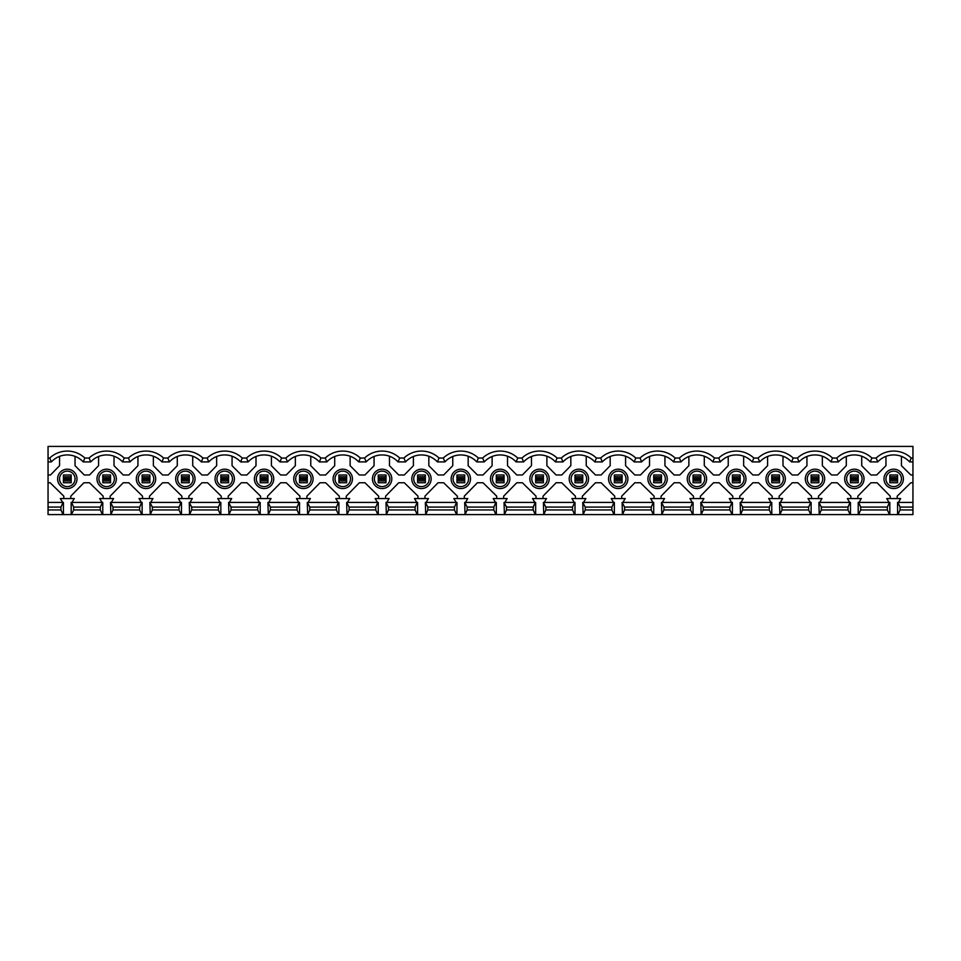 <?xml version="1.0" encoding="UTF-8"?>
<svg xmlns="http://www.w3.org/2000/svg" width="961" height="961" viewBox="0 0 961 961"><rect width="100%" height="100%" fill="white"/><g stroke="black" fill="none" stroke-linecap="round" stroke-linejoin="round"><path stroke-width="1.44" d="M854.353 486.614A7.748 7.748 0 0 0 862.089 478.878A7.748 7.748 0 0 0 854.353 471.13A7.748 7.748 0 0 0 846.605 478.878A7.748 7.748 0 0 0 854.353 486.614M815 486.614A7.748 7.748 0 0 0 822.736 478.878A7.748 7.748 0 0 0 815 471.13A7.748 7.748 0 0 0 807.252 478.878A7.748 7.748 0 0 0 815 486.614M775.647 486.614A7.748 7.748 0 0 0 783.395 478.878A7.748 7.748 0 0 0 775.647 471.13A7.748 7.748 0 0 0 767.899 478.878A7.748 7.748 0 0 0 775.647 486.614M736.294 486.614A7.748 7.748 0 0 0 744.042 478.878A7.748 7.748 0 0 0 736.294 471.13A7.748 7.748 0 0 0 728.546 478.878A7.748 7.748 0 0 0 736.294 486.614M696.941 486.614A7.748 7.748 0 0 0 704.689 478.878A7.748 7.748 0 0 0 696.941 471.13A7.748 7.748 0 0 0 689.193 478.878A7.748 7.748 0 0 0 696.941 486.614M657.588 486.614A7.748 7.748 0 0 0 665.336 478.878A7.748 7.748 0 0 0 657.588 471.13A7.748 7.748 0 0 0 649.84 478.878A7.748 7.748 0 0 0 657.588 486.614M618.235 486.614A7.748 7.748 0 0 0 625.983 478.878A7.748 7.748 0 0 0 618.235 471.13A7.748 7.748 0 0 0 610.487 478.878A7.748 7.748 0 0 0 618.235 486.614M578.882 486.614A7.748 7.748 0 0 0 586.63 478.878A7.748 7.748 0 0 0 578.882 471.13A7.748 7.748 0 0 0 571.134 478.878A7.748 7.748 0 0 0 578.882 486.614M539.529 486.614A7.748 7.748 0 0 0 547.277 478.878A7.748 7.748 0 0 0 539.529 471.13A7.748 7.748 0 0 0 531.781 478.878A7.748 7.748 0 0 0 539.529 486.614M500.176 486.614A7.748 7.748 0 0 0 507.925 478.878A7.748 7.748 0 0 0 500.176 471.13A7.748 7.748 0 0 0 492.428 478.878A7.748 7.748 0 0 0 500.176 486.614M460.824 486.614A7.748 7.748 0 0 0 468.572 478.878A7.748 7.748 0 0 0 460.824 471.13A7.748 7.748 0 0 0 453.075 478.878A7.748 7.748 0 0 0 460.824 486.614M421.471 486.614A7.748 7.748 0 0 0 429.219 478.878A7.748 7.748 0 0 0 421.471 471.13A7.748 7.748 0 0 0 413.723 478.878A7.748 7.748 0 0 0 421.471 486.614M382.118 486.614A7.748 7.748 0 0 0 389.866 478.878A7.748 7.748 0 0 0 382.118 471.13A7.748 7.748 0 0 0 374.37 478.878A7.748 7.748 0 0 0 382.118 486.614M342.765 486.614A7.748 7.748 0 0 0 350.513 478.878A7.748 7.748 0 0 0 342.765 471.13A7.748 7.748 0 0 0 335.017 478.878A7.748 7.748 0 0 0 342.765 486.614M303.412 486.614A7.748 7.748 0 0 0 311.16 478.878A7.748 7.748 0 0 0 303.412 471.13A7.748 7.748 0 0 0 295.664 478.878A7.748 7.748 0 0 0 303.412 486.614M264.059 486.614A7.748 7.748 0 0 0 271.807 478.878A7.748 7.748 0 0 0 264.059 471.13A7.748 7.748 0 0 0 256.311 478.878A7.748 7.748 0 0 0 264.059 486.614M224.706 486.614A7.748 7.748 0 0 0 232.454 478.878A7.748 7.748 0 0 0 224.706 471.13A7.748 7.748 0 0 0 216.958 478.878A7.748 7.748 0 0 0 224.706 486.614M185.353 486.614A7.748 7.748 0 0 0 193.101 478.878A7.748 7.748 0 0 0 185.353 471.13A7.748 7.748 0 0 0 177.605 478.878A7.748 7.748 0 0 0 185.353 486.614M146 486.614A7.748 7.748 0 0 0 153.748 478.878A7.748 7.748 0 0 0 146 471.13A7.748 7.748 0 0 0 138.264 478.878A7.748 7.748 0 0 0 146 486.614M854.353 488.56A9.682 9.682 0 0 0 864.035 478.878A9.682 9.682 0 0 0 854.353 469.184A9.682 9.682 0 0 0 844.659 478.878A9.682 9.682 0 0 0 854.353 488.56M815 488.56A9.682 9.682 0 0 0 824.682 478.878A9.682 9.682 0 0 0 815 469.184A9.682 9.682 0 0 0 805.306 478.878A9.682 9.682 0 0 0 815 488.56M775.647 488.56A9.682 9.682 0 0 0 785.329 478.878A9.682 9.682 0 0 0 775.647 469.184A9.682 9.682 0 0 0 765.965 478.878A9.682 9.682 0 0 0 775.647 488.56M736.294 488.56A9.682 9.682 0 0 0 745.976 478.878A9.682 9.682 0 0 0 736.294 469.184A9.682 9.682 0 0 0 726.612 478.878A9.682 9.682 0 0 0 736.294 488.56M696.941 488.56A9.682 9.682 0 0 0 706.623 478.878A9.682 9.682 0 0 0 696.941 469.184A9.682 9.682 0 0 0 687.259 478.878A9.682 9.682 0 0 0 696.941 488.56M657.588 488.56A9.682 9.682 0 0 0 667.27 478.878A9.682 9.682 0 0 0 657.588 469.184A9.682 9.682 0 0 0 647.906 478.878A9.682 9.682 0 0 0 657.588 488.56M618.235 488.56A9.682 9.682 0 0 0 627.917 478.878A9.682 9.682 0 0 0 618.235 469.184A9.682 9.682 0 0 0 608.553 478.878A9.682 9.682 0 0 0 618.235 488.56M578.882 488.56A9.682 9.682 0 0 0 588.564 478.878A9.682 9.682 0 0 0 578.882 469.184A9.682 9.682 0 0 0 569.2 478.878A9.682 9.682 0 0 0 578.882 488.56M539.529 488.56A9.682 9.682 0 0 0 549.212 478.878A9.682 9.682 0 0 0 539.529 469.184A9.682 9.682 0 0 0 529.847 478.878A9.682 9.682 0 0 0 539.529 488.56M500.176 488.56A9.682 9.682 0 0 0 509.859 478.878A9.682 9.682 0 0 0 500.176 469.184A9.682 9.682 0 0 0 490.494 478.878A9.682 9.682 0 0 0 500.176 488.56M460.824 488.56A9.682 9.682 0 0 0 470.506 478.878A9.682 9.682 0 0 0 460.824 469.184A9.682 9.682 0 0 0 451.141 478.878A9.682 9.682 0 0 0 460.824 488.56M421.471 488.56A9.682 9.682 0 0 0 431.153 478.878A9.682 9.682 0 0 0 421.471 469.184A9.682 9.682 0 0 0 411.788 478.878A9.682 9.682 0 0 0 421.471 488.56M382.118 488.56A9.682 9.682 0 0 0 391.8 478.878A9.682 9.682 0 0 0 382.118 469.184A9.682 9.682 0 0 0 372.436 478.878A9.682 9.682 0 0 0 382.118 488.56M342.765 488.56A9.682 9.682 0 0 0 352.447 478.878A9.682 9.682 0 0 0 342.765 469.184A9.682 9.682 0 0 0 333.083 478.878A9.682 9.682 0 0 0 342.765 488.56M303.412 488.56A9.682 9.682 0 0 0 313.094 478.878A9.682 9.682 0 0 0 303.412 469.184A9.682 9.682 0 0 0 293.73 478.878A9.682 9.682 0 0 0 303.412 488.56M264.059 488.56A9.682 9.682 0 0 0 273.741 478.878A9.682 9.682 0 0 0 264.059 469.184A9.682 9.682 0 0 0 254.377 478.878A9.682 9.682 0 0 0 264.059 488.56M224.706 488.56A9.682 9.682 0 0 0 234.388 478.878A9.682 9.682 0 0 0 224.706 469.184A9.682 9.682 0 0 0 215.024 478.878A9.682 9.682 0 0 0 224.706 488.56M185.353 488.56A9.682 9.682 0 0 0 195.035 478.878A9.682 9.682 0 0 0 185.353 469.184A9.682 9.682 0 0 0 175.671 478.878A9.682 9.682 0 0 0 185.353 488.56M146 488.56A9.682 9.682 0 0 0 155.694 478.878A9.682 9.682 0 0 0 146 469.184A9.682 9.682 0 0 0 136.318 478.878A9.682 9.682 0 0 0 146 488.56M106.647 486.614A7.748 7.748 0 0 0 114.395 478.878A7.748 7.748 0 0 0 106.647 471.13A7.748 7.748 0 0 0 98.911 478.878A7.748 7.748 0 0 0 106.647 486.614M106.647 488.56A9.682 9.682 0 0 0 116.341 478.878A9.682 9.682 0 0 0 106.647 469.184A9.682 9.682 0 0 0 96.965 478.878A9.682 9.682 0 0 0 106.647 488.56M893.694 486.614A7.748 7.748 0 0 0 901.442 478.878A7.748 7.748 0 0 0 893.694 471.13A7.748 7.748 0 0 0 885.958 478.878A7.748 7.748 0 0 0 893.694 486.614M67.306 486.614A7.748 7.748 0 0 0 75.042 478.878A7.748 7.748 0 0 0 67.306 471.13A7.748 7.748 0 0 0 59.558 478.878A7.748 7.748 0 0 0 67.306 486.614M893.694 488.56A9.682 9.682 0 0 0 903.388 478.878A9.682 9.682 0 0 0 893.694 469.184A9.682 9.682 0 0 0 884.012 478.878A9.682 9.682 0 0 0 893.694 488.56M67.306 488.56A9.682 9.682 0 0 0 76.988 478.878A9.682 9.682 0 0 0 67.306 469.184A9.682 9.682 0 0 0 57.612 478.878A9.682 9.682 0 0 0 67.306 488.56M857.837 498.555L857.837 496.152L870.966 482.746L877.081 482.746L890.21 496.152L890.21 498.555M818.484 498.555L818.484 496.152L831.613 482.746L837.187 482.746L850.857 496.152L850.857 498.555M885.958 456.367L885.958 465.701L876.696 474.998L870.966 474.998L861.705 465.701L861.705 456.223M846.293 456.487L846.293 465.701L837.187 474.998L831.613 474.998L822.352 465.701L822.352 456.223M838.412 461.905L836.803 458.037A25.563 25.563 0 0 1 871.891 458.037L876.156 458.037A25.563 25.563 0 0 1 911.244 458.037L912.95 458.037L912.95 461.905L909.635 461.905A21.695 21.695 0 0 0 877.765 461.905L870.282 461.905A21.695 21.695 0 0 0 838.412 461.905L830.929 461.905A21.695 21.695 0 0 0 799.059 461.905L791.576 461.905A21.695 21.695 0 0 0 759.707 461.905L752.223 461.905A21.695 21.695 0 0 0 720.354 461.905L712.87 461.905A21.695 21.695 0 0 0 681.001 461.905L673.517 461.905A21.695 21.695 0 0 0 641.648 461.905L634.164 461.905A21.695 21.695 0 0 0 602.307 461.905L594.811 461.905A21.695 21.695 0 0 0 562.954 461.905L555.458 461.905A21.695 21.695 0 0 0 523.601 461.905L516.105 461.905A21.695 21.695 0 0 0 484.248 461.905L476.752 461.905A21.695 21.695 0 0 0 444.895 461.905L437.399 461.905A21.695 21.695 0 0 0 405.542 461.905L398.046 461.905A21.695 21.695 0 0 0 366.189 461.905L358.693 461.905A21.695 21.695 0 0 0 326.836 461.905L319.352 461.905A21.695 21.695 0 0 0 287.483 461.905L279.999 461.905A21.695 21.695 0 0 0 248.13 461.905L240.646 461.905A21.695 21.695 0 0 0 208.777 461.905L201.293 461.905A21.695 21.695 0 0 0 169.424 461.905L161.941 461.905A21.695 21.695 0 0 0 130.071 461.905L122.588 461.905A21.695 21.695 0 0 0 90.718 461.905L83.235 461.905A21.695 21.695 0 0 0 51.365 461.905L48.05 461.905L48.05 474.998L50.44 474.998L59.558 465.701L59.558 456.367M858.99 502.423L861.32 498.555L847.374 498.555L849.704 502.423M779.131 498.555L779.131 496.152L792.26 482.746L797.834 482.746L811.504 496.152L811.504 498.555M806.94 456.487L806.94 465.701L797.834 474.998L792.26 474.998L782.999 465.701L782.999 456.223M819.649 502.423L821.967 498.555L808.021 498.555L810.351 502.423M739.778 498.555L739.778 496.152L752.907 482.746L758.481 482.746L772.151 496.152L772.151 498.555M767.587 456.487L767.587 465.701L758.481 474.998L752.907 474.998L743.646 465.701L743.646 456.223M780.296 502.423L782.614 498.555L768.668 498.555L770.998 502.423M700.425 498.555L700.425 496.152L713.555 482.746L719.128 482.746L732.799 496.152L732.799 498.555M728.234 456.487L728.234 465.701L719.128 474.998L713.555 474.998L704.293 465.701L704.293 456.223M740.943 502.423L743.261 498.555L729.315 498.555L731.645 502.423M661.072 498.555L661.072 496.152L674.202 482.746L679.775 482.746L693.458 496.152L693.458 498.555M688.881 456.487L688.881 465.701L679.775 474.998L674.202 474.998L664.94 465.701L664.94 456.223M701.59 502.423L703.908 498.555L689.962 498.555L692.292 502.423M621.719 498.555L621.719 496.152L634.849 482.746L640.422 482.746L654.105 496.152L654.105 498.555M649.528 456.487L649.528 465.701L640.422 474.998L634.849 474.998L625.587 465.701L625.587 456.223M662.237 502.423L664.556 498.555L650.609 498.555L652.939 502.423M582.366 498.555L582.366 496.152L595.496 482.746L601.069 482.746L614.752 496.152L614.752 498.555M610.175 456.487L610.175 465.701L601.069 474.998L595.496 474.998L586.234 465.701L586.234 456.223M622.884 502.423L625.203 498.555L611.256 498.555L613.586 502.423M543.013 498.555L543.013 496.152L556.143 482.746L561.717 482.746L575.399 496.152L575.399 498.555M570.822 456.487L570.822 465.701L561.717 474.998L556.143 474.998L546.881 465.701L546.881 456.223M583.531 502.423L585.85 498.555L571.903 498.555L574.234 502.423M503.66 498.555L503.66 496.152L516.79 482.746L522.364 482.746L536.046 496.152L536.046 498.555M531.469 456.487L531.469 465.701L522.364 474.998L516.79 474.998L507.528 465.701L507.528 456.223M544.178 502.423L546.497 498.555L532.562 498.555L534.881 502.423M464.307 498.555L464.307 496.152L477.437 482.746L483.011 482.746L496.693 496.152L496.693 498.555M492.116 456.487L492.116 465.701L483.011 474.998L477.437 474.998L468.175 465.701L468.175 456.223M504.825 502.423L507.144 498.555L493.209 498.555L495.528 502.423M424.954 498.555L424.954 496.152L438.084 482.746L443.658 482.746L457.34 496.152L457.34 498.555M452.763 456.487L452.763 465.701L443.658 474.998L438.084 474.998L428.834 465.701L428.834 456.223M465.472 502.423L467.791 498.555L453.856 498.555L456.175 502.423M385.601 498.555L385.601 496.152L398.731 482.746L404.305 482.746L417.987 496.152L417.987 498.555M413.41 456.487L413.41 465.701L404.305 474.998L398.731 474.998L389.481 465.701L389.481 456.223M426.119 502.423L428.438 498.555L414.503 498.555L416.822 502.423M346.248 498.555L346.248 496.152L359.378 482.746L364.952 482.746L378.634 496.152L378.634 498.555M374.057 456.487L374.057 465.701L364.952 474.998L359.378 474.998L350.128 465.701L350.128 456.223M386.766 502.423L389.097 498.555L375.15 498.555L377.469 502.423M306.895 498.555L306.895 496.152L320.025 482.746L325.599 482.746L339.281 496.152L339.281 498.555M334.704 456.487L334.704 465.701L325.599 474.998L320.025 474.998L310.775 465.701L310.775 456.223M347.414 502.423L349.744 498.555L335.797 498.555L338.116 502.423M267.542 498.555L267.542 496.152L280.672 482.746L286.246 482.746L299.928 496.152L299.928 498.555M295.351 456.487L295.351 465.701L286.246 474.998L280.672 474.998L271.422 465.701L271.422 456.223M308.061 502.423L310.391 498.555L296.444 498.555L298.763 502.423M228.201 498.555L228.201 496.152L241.319 482.746L246.893 482.746L260.575 496.152L260.575 498.555M255.998 456.487L255.998 465.701L246.893 474.998L241.319 474.998L232.069 465.701L232.069 456.223M268.708 502.423L271.038 498.555L257.092 498.555L259.41 502.423M188.849 498.555L188.849 496.152L201.966 482.746L207.54 482.746L221.222 496.152L221.222 498.555M216.645 456.487L216.645 465.701L207.54 474.998L201.966 474.998L192.717 465.701L192.717 456.223M229.355 502.423L231.685 498.555L217.739 498.555L220.057 502.423M149.496 498.555L149.496 496.152L162.613 482.746L168.187 482.746L181.869 496.152L181.869 498.555M177.292 456.487L177.292 465.701L168.187 474.998L162.613 474.998L153.364 465.701L153.364 456.223M190.002 502.423L192.332 498.555L178.386 498.555L180.704 502.423M110.143 498.555L110.143 496.152L123.272 482.746L128.834 482.746L142.516 496.152L142.516 498.555M137.94 456.487L137.94 465.701L128.834 474.998L123.272 474.998L114.011 465.701L114.011 456.223M150.649 502.423L152.979 498.555L139.033 498.555L141.351 502.423M889.826 514.579L858.221 514.579L858.221 502.423L889.826 502.423L889.826 514.579L912.95 514.579L912.95 509.943L900.049 509.943L897.922 514.579M819.228 502.423L850.473 502.423L850.473 514.579L819.228 514.579L821.343 509.943L821.343 507.072L818.868 502.423L819.228 514.579M779.876 502.423L811.12 502.423L811.12 514.579L779.876 514.579L781.99 509.943L781.99 507.072L779.515 502.423L779.876 514.579M740.523 502.423L771.767 502.423L771.767 514.579L740.523 514.579L742.637 509.943L742.637 507.072L740.162 502.423L740.523 514.579M701.17 502.423L732.414 502.423L732.414 514.579L701.17 514.579L703.296 509.943L703.296 507.072L700.809 502.423L701.17 514.579M661.817 502.423L693.061 502.423L693.061 514.579L661.817 514.579L663.943 509.943L663.943 507.072L661.456 502.423L661.817 514.579M622.464 502.423L653.708 502.423L653.708 514.579L622.464 514.579L624.59 509.943L624.59 507.072L622.103 502.423L622.464 514.579M583.111 502.423L614.355 502.423L614.355 514.579L583.111 514.579L585.237 509.943L585.237 507.072L582.75 502.423L583.111 514.579M543.758 502.423L575.002 502.423L575.002 514.579L543.758 514.579L545.884 509.943L545.884 507.072L543.397 502.423L543.758 514.579M504.405 502.423L535.649 502.423L535.649 514.579L504.405 514.579L506.531 509.943L506.531 507.072L504.044 502.423L504.405 514.579M465.052 502.423L496.308 502.423L496.308 514.579L465.052 514.579L467.178 509.943L467.178 507.072L464.692 502.423L465.052 514.579M425.699 502.423L456.955 502.423L456.955 514.579L425.699 514.579L427.825 509.943L427.825 507.072L425.351 502.423L425.699 514.579M386.346 502.423L417.603 502.423L417.603 514.579L386.346 514.579L388.472 509.943L388.472 507.072L385.998 502.423L386.346 514.579M346.993 502.423L378.25 502.423L378.25 514.579L346.993 514.579L349.119 509.943L349.119 507.072L346.645 502.423L346.993 514.579M307.64 502.423L338.897 502.423L338.897 514.579L307.64 514.579L309.766 509.943L309.766 507.072L307.292 502.423L307.64 514.579M268.287 502.423L299.544 502.423L299.544 514.579L268.287 514.579L270.413 509.943L270.413 507.072L267.939 502.423L268.287 514.579M228.934 502.423L260.191 502.423L260.191 514.579L228.934 514.579L231.06 509.943L231.06 507.072L228.586 502.423L228.934 514.579M189.581 502.423L220.838 502.423L220.838 514.579L189.581 514.579L191.707 509.943L191.707 507.072L189.233 502.423L189.581 514.579M150.228 502.423L181.485 502.423L181.485 514.579L150.228 514.579L152.355 509.943L152.355 507.072L149.88 502.423L150.228 514.579M110.875 502.423L142.132 502.423L142.132 514.579L110.875 514.579L113.002 509.943L113.002 507.072L110.527 502.423L110.875 514.579M220.477 502.423L218.363 507.072L191.707 507.072M181.124 502.423L179.01 507.072L152.355 507.072M259.83 502.423L257.704 507.072L231.06 507.072M299.183 502.423L297.057 507.072L270.413 507.072M338.536 502.423L336.41 507.072L309.766 507.072M377.889 502.423L375.763 507.072L349.119 507.072M417.242 502.423L415.116 507.072L388.472 507.072M456.595 502.423L454.469 507.072L427.825 507.072M495.948 502.423L493.822 507.072L467.178 507.072M535.301 502.423L533.175 507.072L506.531 507.072M574.654 502.423L572.528 507.072L545.884 507.072M614.007 502.423L611.881 507.072L585.237 507.072M653.36 502.423L651.234 507.072L624.59 507.072M692.713 502.423L690.587 507.072L663.943 507.072M732.066 502.423L729.94 507.072L703.296 507.072M771.419 502.423L769.293 507.072L742.637 507.072M810.772 502.423L808.645 507.072L781.99 507.072M850.125 502.423L847.998 507.072L821.343 507.072M889.478 502.423L887.351 507.072L860.696 507.072L858.569 502.423M218.363 507.072L218.363 509.943L191.707 509.943M152.355 509.943L179.01 509.943L179.01 507.072M257.704 507.072L257.704 509.943L231.06 509.943M297.057 507.072L297.057 509.943L270.413 509.943M336.41 507.072L336.41 509.943L309.766 509.943M375.763 507.072L375.763 509.943L349.119 509.943M415.116 507.072L415.116 509.943L388.472 509.943M454.469 507.072L454.469 509.943L427.825 509.943M493.822 507.072L493.822 509.943L467.178 509.943M533.175 507.072L533.175 509.943L506.531 509.943M572.528 507.072L572.528 509.943L545.884 509.943M611.881 507.072L611.881 509.943L585.237 509.943M651.234 507.072L651.234 509.943L624.59 509.943M690.587 507.072L690.587 509.943L663.943 509.943M729.94 507.072L729.94 509.943L703.296 509.943M769.293 507.072L769.293 509.943L742.637 509.943M808.645 507.072L808.645 509.943L781.99 509.943M847.998 507.072L847.998 509.943L821.343 509.943M887.351 507.072L887.351 509.943L860.696 509.943L860.696 507.072M218.363 509.943L220.477 514.579M179.01 509.943L181.124 514.579M257.704 509.943L259.83 514.579M297.057 509.943L299.183 514.579M336.41 509.943L338.536 514.579M375.763 509.943L377.889 514.579M415.116 509.943L417.242 514.579M454.469 509.943L456.595 514.579M493.822 509.943L495.948 514.579M533.175 509.943L535.301 514.579M572.528 509.943L574.654 514.579M611.881 509.943L614.007 514.579M651.234 509.943L653.36 514.579M690.587 509.943L692.713 514.579M729.94 509.943L732.066 514.579M769.293 509.943L771.419 514.579M808.645 509.943L810.772 514.579M847.998 509.943L850.125 514.579M858.569 514.579L860.696 509.943M889.478 514.579L887.351 509.943M189.233 514.579L181.485 514.579M149.88 514.579L142.132 514.579M110.527 514.579L48.05 514.579L48.05 509.943L60.951 509.943L60.951 507.072L48.05 507.072L48.05 509.943M858.221 514.579L850.473 514.579M818.868 514.579L811.12 514.579M779.515 514.579L771.767 514.579M740.162 514.579L732.414 514.579M700.809 514.579L693.061 514.579M661.456 514.579L653.708 514.579M622.103 514.579L614.355 514.579M582.75 514.579L575.002 514.579M543.397 514.579L535.649 514.579M504.044 514.579L496.308 514.579M464.692 514.579L456.955 514.579M425.351 514.579L417.603 514.579M385.998 514.579L378.25 514.579M346.645 514.579L338.897 514.579M307.292 514.579L299.544 514.579M267.939 514.579L260.191 514.579M228.586 514.579L220.838 514.579M141.772 502.423L139.657 507.072L113.002 507.072M113.002 509.943L139.657 509.943L139.657 507.072M139.657 509.943L141.772 514.579M130.071 461.905L128.462 458.037A25.563 25.563 0 0 1 163.55 458.037L167.815 458.037A25.563 25.563 0 0 1 202.903 458.037L207.168 458.037A25.563 25.563 0 0 1 242.256 458.037L246.521 458.037A25.563 25.563 0 0 1 281.609 458.037L285.873 458.037A25.563 25.563 0 0 1 320.962 458.037L325.226 458.037A25.563 25.563 0 0 1 360.315 458.037L364.579 458.037A25.563 25.563 0 0 1 399.668 458.037L403.92 458.037A25.563 25.563 0 0 1 439.021 458.037L443.273 458.037A25.563 25.563 0 0 1 478.374 458.037L482.626 458.037A25.563 25.563 0 0 1 517.727 458.037L521.979 458.037A25.563 25.563 0 0 1 557.08 458.037L561.332 458.037A25.563 25.563 0 0 1 596.421 458.037L600.685 458.037A25.563 25.563 0 0 1 635.774 458.037L640.038 458.037A25.563 25.563 0 0 1 675.127 458.037L679.391 458.037A25.563 25.563 0 0 1 714.479 458.037L718.744 458.037A25.563 25.563 0 0 1 753.832 458.037L758.097 458.037A25.563 25.563 0 0 1 793.185 458.037L797.45 458.037A25.563 25.563 0 0 1 832.538 458.037L836.803 458.037M90.718 461.905L89.109 458.037A25.563 25.563 0 0 1 124.197 458.037L128.462 458.037M124.197 458.037L122.588 461.905M169.424 461.905L167.815 458.037M163.55 458.037L161.941 461.905M208.777 461.905L207.168 458.037M202.903 458.037L201.293 461.905M248.13 461.905L246.521 458.037M242.256 458.037L240.646 461.905M287.483 461.905L285.873 458.037M281.609 458.037L279.999 461.905M326.836 461.905L325.226 458.037M320.962 458.037L319.352 461.905M366.189 461.905L364.579 458.037M360.315 458.037L358.693 461.905M405.542 461.905L403.92 458.037M399.668 458.037L398.046 461.905M444.895 461.905L443.273 458.037M439.021 458.037L437.399 461.905M484.248 461.905L482.626 458.037M478.374 458.037L476.752 461.905M523.601 461.905L521.979 458.037M517.727 458.037L516.105 461.905M562.954 461.905L561.332 458.037M557.08 458.037L555.458 461.905M602.307 461.905L600.685 458.037M596.421 458.037L594.811 461.905M641.648 461.905L640.038 458.037M635.774 458.037L634.164 461.905M681.001 461.905L679.391 458.037M675.127 458.037L673.517 461.905M720.354 461.905L718.744 458.037M714.479 458.037L712.87 461.905M759.707 461.905L758.097 458.037M753.832 458.037L752.223 461.905M799.059 461.905L797.45 458.037M793.185 458.037L791.576 461.905M832.538 458.037L830.929 461.905M70.79 498.555L70.79 496.152L83.919 482.746L89.481 482.746L103.163 496.152L103.163 498.555M98.587 456.487L98.587 465.701L89.481 474.998L84.304 474.998L75.042 465.701L75.042 456.367M111.296 502.423L113.626 498.555L99.68 498.555L102.01 502.423M71.174 514.579L71.174 502.423L102.779 502.423L102.779 514.579M102.431 502.423L100.304 507.072L73.649 507.072L73.649 509.943L71.522 514.579M71.522 502.423L73.649 507.072M73.649 509.943L100.304 509.943L100.304 507.072M100.304 509.943L102.431 514.579M912.95 458.037L912.95 446.421L48.05 446.421L48.05 458.037L49.756 458.037A25.563 25.563 0 0 1 84.844 458.037L89.109 458.037M84.844 458.037L83.235 461.905M897.19 498.555L897.19 496.152L910.86 482.746L912.95 482.746L912.95 502.423L897.574 502.423L897.574 514.579M912.95 461.905L912.95 482.746M63.81 498.555L63.81 496.152L50.14 482.746L48.05 482.746L48.05 507.072M63.426 514.579L63.426 502.423L48.05 502.423M60.951 507.072L63.078 502.423M63.078 514.579L60.951 509.943M897.922 502.423L900.049 507.072L900.049 509.943M912.95 502.423L912.95 507.072L900.049 507.072M912.95 507.072L912.95 509.943M48.05 461.905L48.05 458.037M48.05 482.746L48.05 474.998M62.657 502.423L60.327 498.555L74.273 498.555L71.943 502.423M889.057 502.423L886.727 498.555L900.673 498.555L898.343 502.423M901.442 456.367L901.442 465.701L910.872 474.998L912.95 474.998M49.756 458.037L51.365 461.905M871.891 458.037L870.282 461.905M876.156 458.037L877.765 461.905M911.244 458.037L909.635 461.905M71.174 479.479L71.174 478.266L63.426 478.266L63.426 479.479L71.174 479.479L71.174 482.746L63.426 482.746L63.426 479.479M63.426 478.266L63.426 474.998L71.174 474.998L71.174 478.266M897.574 479.479L897.574 478.266L889.826 478.266L889.826 479.479L897.574 479.479L897.574 482.746L889.826 482.746L889.826 479.479M889.826 478.266L889.826 474.998L897.574 474.998L897.574 478.266M102.779 478.266L102.779 474.998L110.527 474.998L110.527 478.266L102.779 478.266L102.779 479.479L110.527 479.479L110.527 478.266M110.527 479.479L110.527 482.746L102.779 482.746L102.779 479.479M142.132 478.266L142.132 474.998L149.88 474.998L149.88 478.266L142.132 478.266L142.132 479.479L149.88 479.479L149.88 478.266M149.88 479.479L149.88 482.746L142.132 482.746L142.132 479.479M181.485 478.266L181.485 474.998L189.233 474.998L189.233 478.266L181.485 478.266L181.485 479.479L189.233 479.479L189.233 478.266M189.233 479.479L189.233 482.746L181.485 482.746L181.485 479.479M220.838 478.266L220.838 474.998L228.586 474.998L228.586 478.266L220.838 478.266L220.838 479.479L228.586 479.479L228.586 478.266M228.586 479.479L228.586 482.746L220.838 482.746L220.838 479.479M260.191 478.266L260.191 474.998L267.939 474.998L267.939 478.266L260.191 478.266L260.191 479.479L267.939 479.479L267.939 478.266M267.939 479.479L267.939 482.746L260.191 482.746L260.191 479.479M299.544 478.266L299.544 474.998L307.292 474.998L307.292 478.266L299.544 478.266L299.544 479.479L307.292 479.479L307.292 478.266M307.292 479.479L307.292 482.746L299.544 482.746L299.544 479.479M338.897 478.266L338.897 474.998L346.645 474.998L346.645 478.266L338.897 478.266L338.897 479.479L346.645 479.479L346.645 478.266M346.645 479.479L346.645 482.746L338.897 482.746L338.897 479.479M378.25 478.266L378.25 474.998L385.998 474.998L385.998 478.266L378.25 478.266L378.25 479.479L385.998 479.479L385.998 478.266M385.998 479.479L385.998 482.746L378.25 482.746L378.25 479.479M417.603 478.266L417.603 474.998L425.351 474.998L425.351 478.266L417.603 478.266L417.603 479.479L425.351 479.479L425.351 478.266M425.351 479.479L425.351 482.746L417.603 482.746L417.603 479.479M456.955 478.266L456.955 474.998L464.692 474.998L464.692 478.266L456.955 478.266L456.955 479.479L464.692 479.479L464.692 478.266M464.692 479.479L464.692 482.746L456.955 482.746L456.955 479.479M496.308 478.266L496.308 474.998L504.044 474.998L504.044 478.266L496.308 478.266L496.308 479.479L504.044 479.479L504.044 478.266M504.044 479.479L504.044 482.746L496.308 482.746L496.308 479.479M535.649 478.266L535.649 474.998L543.397 474.998L543.397 478.266L535.649 478.266L535.649 479.479L543.397 479.479L543.397 478.266M543.397 479.479L543.397 482.746L535.649 482.746L535.649 479.479M575.002 478.266L575.002 474.998L582.75 474.998L582.75 478.266L575.002 478.266L575.002 479.479L582.75 479.479L582.75 478.266M582.75 479.479L582.75 482.746L575.002 482.746L575.002 479.479M614.355 478.266L614.355 474.998L622.103 474.998L622.103 478.266L614.355 478.266L614.355 479.479L622.103 479.479L622.103 478.266M622.103 479.479L622.103 482.746L614.355 482.746L614.355 479.479M653.708 478.266L653.708 474.998L661.456 474.998L661.456 478.266L653.708 478.266L653.708 479.479L661.456 479.479L661.456 478.266M661.456 479.479L661.456 482.746L653.708 482.746L653.708 479.479M693.061 478.266L693.061 474.998L700.809 474.998L700.809 478.266L693.061 478.266L693.061 479.479L700.809 479.479L700.809 478.266M700.809 479.479L700.809 482.746L693.061 482.746L693.061 479.479M732.414 478.266L732.414 474.998L740.162 474.998L740.162 478.266L732.414 478.266L732.414 479.479L740.162 479.479L740.162 478.266M740.162 479.479L740.162 482.746L732.414 482.746L732.414 479.479M771.767 478.266L771.767 474.998L779.515 474.998L779.515 478.266L771.767 478.266L771.767 479.479L779.515 479.479L779.515 478.266M779.515 479.479L779.515 482.746L771.767 482.746L771.767 479.479M811.12 478.266L811.12 474.998L818.868 474.998L818.868 478.266L811.12 478.266L811.12 479.479L818.868 479.479L818.868 478.266M818.868 479.479L818.868 482.746L811.12 482.746L811.12 479.479M850.473 478.266L850.473 474.998L858.221 474.998L858.221 478.266L850.473 478.266L850.473 479.479L858.221 479.479L858.221 478.266M858.221 479.479L858.221 482.746L850.473 482.746L850.473 479.479M897.574 480.98L889.826 480.98M71.174 480.98L63.426 480.98M63.426 476.764L71.174 476.764M889.826 476.764L897.574 476.764M102.779 476.764L110.527 476.764M110.527 480.98L102.779 480.98M142.132 476.764L149.88 476.764M149.88 480.98L142.132 480.98M181.485 476.764L189.233 476.764M189.233 480.98L181.485 480.98M220.838 476.764L228.586 476.764M228.586 480.98L220.838 480.98M260.191 476.764L267.939 476.764M267.939 480.98L260.191 480.98M299.544 476.764L307.292 476.764M307.292 480.98L299.544 480.98M338.897 476.764L346.645 476.764M346.645 480.98L338.897 480.98M378.25 476.764L385.998 476.764M385.998 480.98L378.25 480.98M417.603 476.764L425.351 476.764M425.351 480.98L417.603 480.98M456.955 476.764L464.692 476.764M464.692 480.98L456.955 480.98M496.308 476.764L504.044 476.764M504.044 480.98L496.308 480.98M535.649 476.764L543.397 476.764M543.397 480.98L535.649 480.98M575.002 476.764L582.75 476.764M582.75 480.98L575.002 480.98M614.355 476.764L622.103 476.764M622.103 480.98L614.355 480.98M653.708 476.764L661.456 476.764M661.456 480.98L653.708 480.98M693.061 476.764L700.809 476.764M700.809 480.98L693.061 480.98M732.414 476.764L740.162 476.764M740.162 480.98L732.414 480.98M771.767 476.764L779.515 476.764M779.515 480.98L771.767 480.98M811.12 476.764L818.868 476.764M818.868 480.98L811.12 480.98M850.473 476.764L858.221 476.764M858.221 480.98L850.473 480.98"/></g></svg>
